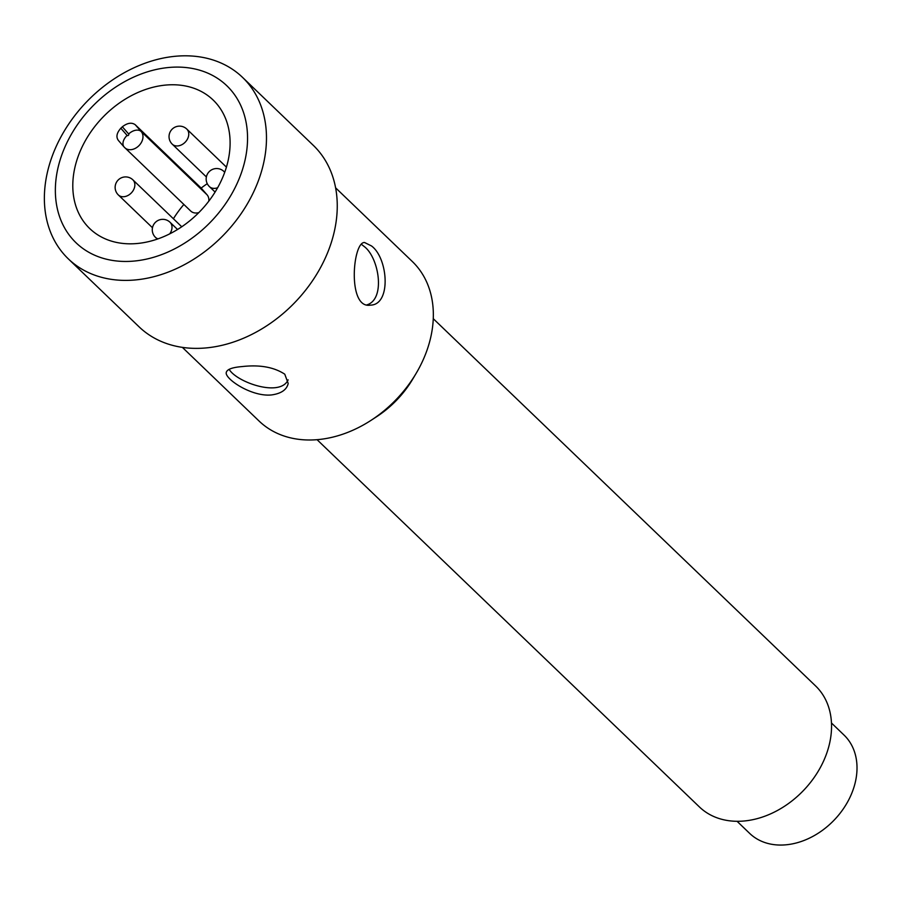 <?xml version="1.0" encoding="UTF-8"?>
<svg xmlns="http://www.w3.org/2000/svg" width="902" height="902" viewBox="0 0 902 902"><rect width="100%" height="100%" fill="white"/><g stroke="black" fill="none" stroke-linecap="round" stroke-linejoin="round"><path stroke-width="1.35" d="M137.194 243.506A89.095 67.65 -46.2 0 0 218.836 185.53A89.095 67.65 -46.2 0 0 213.165 100.043A89.095 67.65 -46.2 0 0 102.659 117.44A89.095 67.65 -46.2 0 0 89.726 228.556A89.095 67.65 -46.2 0 0 137.194 243.506M207.268 183.681A89.095 67.65 -46.2 0 0 201.169 188.067L135.266 124.758L141.186 131.523L207.088 194.832L201.169 188.067M120.823 128.231L127.114 135.413A1.049 0.801 -46.2 0 0 128.648 133.981A10.486 6.81 138.8 0 1 141.186 131.523A11.534 8.761 133.8 0 1 138.852 145.763A11.534 8.761 133.8 0 1 124.814 147.736A11.534 8.761 133.8 0 1 124.42 147.319A10.486 6.81 -41.2 0 1 124.149 147.049L118.489 140.565C115.851 137.149 116.629 133.034 120.823 128.231A89.095 67.65 133.8 0 1 122.345 126.787C127.407 122.875 131.715 122.198 135.266 124.758M183.873 204.472A89.095 67.65 -46.2 0 0 173.398 218.758M190.322 210.628A11.534 8.761 -46.2 0 0 190.717 211.045A11.534 8.761 -46.2 0 0 198.812 212.613M208.813 201.157A11.534 8.761 -46.2 0 0 207.088 194.832M737.069 821.294L749.652 833.38A68.135 51.741 -46.2 0 0 785.958 844.813A68.135 51.741 -46.2 0 0 848.399 800.48A68.135 51.741 -46.2 0 0 844.058 735.096L831.475 723.009M317.064 439.68L699.388 806.918A83.875 63.681 -46.2 0 0 744.071 821A83.875 63.681 -46.2 0 0 820.944 766.418A83.875 63.681 -46.2 0 0 815.588 685.937L433.276 318.699M182.373 347.371L259.066 421.031A110.608 83.987 -46.2 0 0 317.989 439.601A110.608 83.987 -46.2 0 0 370.914 420.422A110.608 83.987 -46.2 0 0 416.194 373.281A110.608 83.987 -46.2 0 0 412.304 261.501L335.612 187.83M271.491 394.941C251.241 397.049 224.158 378.378 226.301 372.346C227.146 369.29 232.366 367.373 241.984 366.584C259.663 364.566 273.937 367.103 284.773 374.195L288.2 383.485C286.757 389.777 281.187 393.599 271.491 394.941M371.5 245.953C388.221 258.231 391.491 305.034 370.327 305.135C347.146 309.172 352.637 241.612 364.566 242.514L371.5 245.953M416.194 373.281L412.8 378.998A88.723 67.368 133.8 0 1 376.484 416.803L370.914 420.422M68.281 258.829L139.066 326.817A125.784 95.511 -46.2 0 0 206.073 347.924A125.784 95.511 -46.2 0 0 321.349 266.079A125.784 95.511 -46.2 0 0 313.332 145.38L242.559 77.403A125.784 95.511 133.8 0 1 250.576 198.09A125.784 95.511 133.8 0 1 135.3 279.947A125.784 95.511 133.8 0 1 68.281 258.829A125.784 95.511 133.8 0 1 86.536 101.949A125.784 95.511 133.8 0 1 242.559 77.403M134.037 261.073A108.849 82.646 -46.2 0 0 242.018 108.387A108.849 82.646 -46.2 0 0 78.294 123.439A108.849 82.646 -46.2 0 0 134.037 261.073M288.121 379.843C280.195 397.613 236.549 382.189 229.142 369.313M361.296 244.228L364.34 246.618C379.032 257.803 385.83 299.374 366.832 304.899M186.669 128.941A10.486 7.96 133.8 0 1 186.782 129.054A10.486 7.96 133.8 0 1 185.26 142.121A10.486 7.96 133.8 0 1 172.259 144.173A10.486 7.96 133.8 0 1 172.147 144.061M223.797 171.357A10.486 7.96 133.8 0 1 223.91 171.47A10.486 7.96 133.8 0 1 224.688 172.383M217.653 187.717A10.486 7.96 133.8 0 1 209.388 186.59A10.486 7.96 133.8 0 1 209.287 186.477M169.892 222.14A10.486 7.96 133.8 0 1 170.016 222.253A10.486 7.96 133.8 0 1 169.723 233.855M158.042 238.85A10.486 7.96 133.8 0 1 155.494 237.373A10.486 7.96 133.8 0 1 155.381 237.26M132.763 179.724A10.486 7.96 133.8 0 1 132.876 179.836A10.486 7.96 133.8 0 1 131.354 192.904A10.486 7.96 133.8 0 1 118.354 194.956A10.486 7.96 133.8 0 1 118.241 194.843M128.648 133.981L122.345 126.787M190.717 211.045L124.149 147.049A10.486 6.81 -41.2 0 1 127.114 135.413M172.259 144.173L206.378 176.95M186.782 129.054L226.425 167.129M209.388 186.59L215.093 192.058M223.91 171.47L224.733 172.259M155.494 237.373L157.298 239.109M170.016 222.253L177.547 229.491M118.354 194.956L152.472 227.732M132.876 179.836L181.753 226.774M132.684 179.656A10.486 10.486 0 0 0 115.298 185.541A10.486 10.486 0 0 0 118.151 194.753M169.824 222.072A10.486 10.486 0 0 0 152.438 227.958A10.486 10.486 0 0 0 155.279 237.17M223.73 171.29A10.486 10.486 0 0 0 206.332 177.164A10.486 10.486 0 0 0 209.185 186.387M186.59 128.873A10.486 10.486 0 0 0 169.204 134.759A10.486 10.486 0 0 0 172.056 143.97"/></g></svg>
